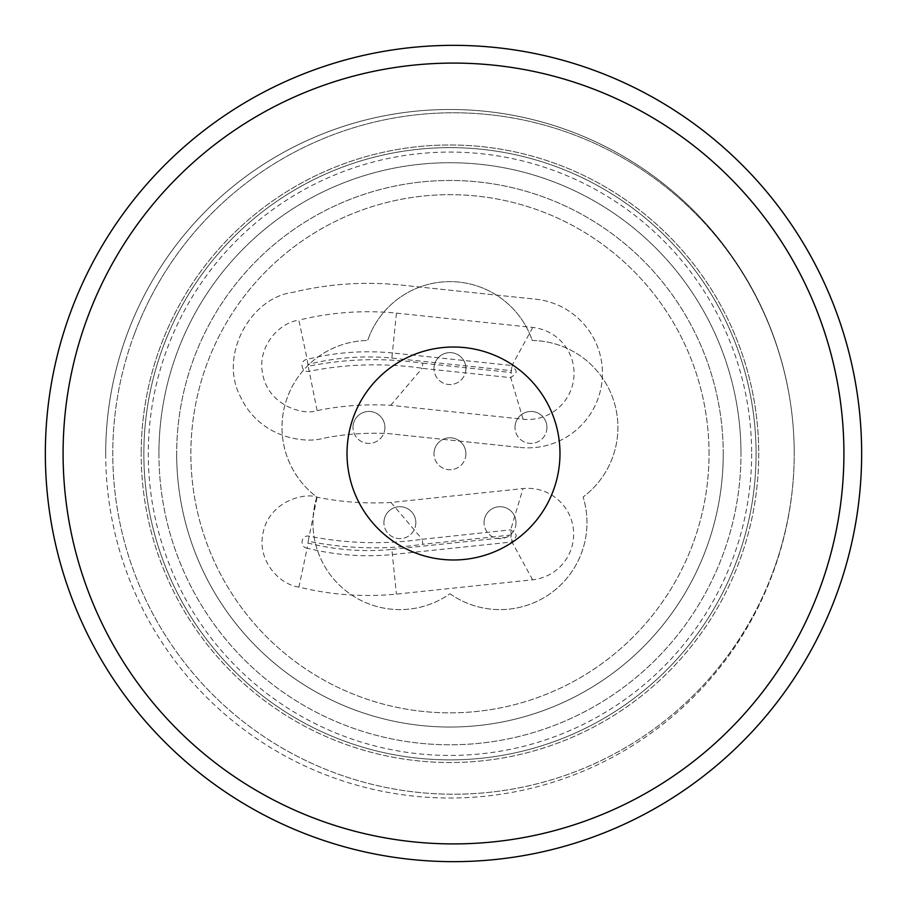 <?xml version="1.0" encoding="UTF-8"?>
<svg xmlns="http://www.w3.org/2000/svg" width="907" height="907" viewBox="0 0 907 907"><rect width="100%" height="100%" fill="white"/><g stroke="black" fill="none" stroke-linecap="round" stroke-linejoin="round"><path stroke-width="0.68" stroke-dasharray="4.54 3.4" d="M143.85 453.749A306.113 306.113 0 0 1 449.963 147.637A306.113 306.113 0 0 1 756.075 453.749A306.113 306.113 0 0 1 449.963 759.873A306.113 306.113 0 0 1 143.85 453.749A306.113 306.113 0 0 1 449.963 147.637A306.113 306.113 0 0 1 756.075 453.749A306.113 306.113 0 0 1 449.963 759.873A306.113 306.113 0 0 1 143.85 453.749M105.688 453.749A344.263 344.263 0 0 0 449.963 798.024A344.263 344.263 0 0 0 794.226 453.749A344.263 344.263 0 0 1 449.963 798.024A344.263 344.263 0 0 1 105.688 453.749A344.263 344.263 0 0 1 449.963 109.486A344.263 344.263 0 0 1 794.226 453.749A344.263 344.263 0 0 0 449.963 109.486A344.263 344.263 0 0 0 105.688 453.749A344.263 344.263 0 0 1 449.963 109.486A344.263 344.263 0 0 1 794.226 453.749A344.263 344.263 0 0 0 449.963 109.486A344.263 344.263 0 0 0 105.688 453.749M158.929 453.749A291.034 291.034 0 0 0 449.963 744.783A291.034 291.034 0 0 0 740.985 453.749A291.034 291.034 0 0 1 449.963 744.783A291.034 291.034 0 0 1 158.929 453.749A291.034 291.034 0 0 1 449.963 162.727A291.034 291.034 0 0 1 740.985 453.749A291.034 291.034 0 0 0 449.963 162.727A291.034 291.034 0 0 0 158.929 453.749M709.047 453.749A259.085 259.085 0 0 0 449.963 194.665A259.085 259.085 0 0 0 190.867 453.749A259.085 259.085 0 0 0 449.963 712.845A259.085 259.085 0 0 0 709.047 453.749A259.085 259.085 0 0 0 449.963 194.665A259.085 259.085 0 0 0 190.867 453.749A259.085 259.085 0 0 0 449.963 712.845A259.085 259.085 0 0 0 709.047 453.749M520.13 447.457A74.533 74.533 0 0 0 602.044 381.121A74.533 74.533 0 0 0 535.72 299.208L399.205 284.866C363.242 281.385 327.699 283.902 292.576 292.428C250.831 297.723 218.632 355.034 240.219 396.234C259.391 438.183 304.911 443.682 322.745 438.41C344.445 434.045 366.349 432.446 388.445 433.614L520.13 447.457L388.445 433.614C366.349 432.446 344.445 434.045 322.745 438.41C304.911 443.682 259.391 438.183 240.219 396.234C218.632 355.034 250.831 297.723 292.576 292.428C327.699 283.902 363.242 281.385 399.205 284.866L535.72 299.208A74.533 74.533 0 0 1 602.044 381.121A74.533 74.533 0 0 1 520.13 447.457M298.902 587.101C278.12 584.153 258.404 560.209 262.565 535.924C267.157 501.492 304.763 492.082 317.065 497.206C341.349 502.115 365.975 503.861 390.94 502.467L523.01 488.578A45.86 45.86 0 0 1 573.405 529.393A45.86 45.86 0 0 1 532.602 579.788L396.404 594.108C363.503 597.282 331.01 594.947 298.902 587.101L307.167 548.191C299.333 547.17 300.886 534.393 309.196 536.184C346.361 543.622 384.024 544.654 422.186 539.291L422.821 544.291C384.432 549.869 346.213 548.848 308.176 541.252L317.065 497.206M532.602 579.788L511.967 541.978L392.38 554.551C363.616 557.306 335.205 555.186 307.167 548.191L308.029 543.078C335.613 550.016 363.548 552.125 391.858 549.404L396.404 594.108M422.186 539.291L510.698 529.858C517.716 535.096 517.75 535.391 511.967 541.978L510.698 529.858L523.01 488.578M317.121 410.576L308.176 366.258C346.213 358.65 384.432 357.641 422.821 363.219L422.186 368.219C384.024 362.845 346.361 363.888 309.196 371.326C300.875 373.117 299.344 360.328 307.167 359.308L298.845 320.126C277.927 323.096 258.087 347.188 262.282 371.632C266.907 406.279 304.752 415.735 317.121 410.576C341.429 405.678 365.963 403.921 390.713 405.304L523.101 419.215A46.144 46.144 0 0 0 573.814 378.151A46.144 46.144 0 0 0 532.749 327.45L396.427 313.119C363.503 309.933 330.976 312.269 298.845 320.126M396.427 313.119L392.38 352.959C363.616 350.204 335.205 352.324 307.167 359.319L308.176 366.258M391.858 358.095L392.38 352.959L511.967 365.532L511.423 370.668L391.858 358.095C363.548 355.385 335.613 357.494 308.029 364.433M532.749 327.45L511.967 365.532C517.761 372.119 517.716 372.414 510.698 377.652L511.423 370.668M390.713 405.304L422.186 368.219M523.101 419.215L510.698 377.652L422.129 368.344M390.94 502.467L422.129 539.166M465.926 453.749A15.975 15.975 0 0 1 449.963 469.724A15.975 15.975 0 0 1 433.988 453.749A15.975 15.975 0 0 0 449.963 469.724A15.975 15.975 0 0 0 465.926 453.749A15.975 15.975 0 0 0 449.963 437.786A15.975 15.975 0 0 0 433.988 453.749A15.975 15.975 0 0 1 449.963 437.786A15.975 15.975 0 0 1 465.926 453.749M465.926 368.571A15.975 15.975 0 0 1 449.963 384.545A15.975 15.975 0 0 1 433.988 368.571A15.975 15.975 0 0 0 449.963 384.545A15.975 15.975 0 0 0 465.926 368.571A15.975 15.975 0 0 0 449.963 352.608A15.975 15.975 0 0 0 433.988 368.571A15.975 15.975 0 0 1 449.963 352.608A15.975 15.975 0 0 1 465.926 368.571M384.919 427.435A15.975 15.975 0 0 1 368.945 443.398A15.975 15.975 0 0 1 352.982 427.435A15.975 15.975 0 0 0 368.945 443.398A15.975 15.975 0 0 0 384.919 427.435A15.975 15.975 0 0 0 368.945 411.461A15.975 15.975 0 0 0 352.982 427.435A15.975 15.975 0 0 1 368.945 411.461A15.975 15.975 0 0 1 384.919 427.435M415.86 522.67A15.975 15.975 0 0 1 399.896 538.633A15.975 15.975 0 0 1 383.922 522.67A15.975 15.975 0 0 0 399.896 538.633A15.975 15.975 0 0 0 415.86 522.67A15.975 15.975 0 0 0 399.896 506.696A15.975 15.975 0 0 0 383.922 522.67A15.975 15.975 0 0 1 399.896 506.696A15.975 15.975 0 0 1 415.86 522.67M516.004 522.67A15.975 15.975 0 0 1 500.029 538.633A15.975 15.975 0 0 1 484.055 522.67A15.975 15.975 0 0 0 500.029 538.633A15.975 15.975 0 0 0 516.004 522.67A15.975 15.975 0 0 0 500.029 506.696A15.975 15.975 0 0 0 484.055 522.67A15.975 15.975 0 0 1 500.029 506.696A15.975 15.975 0 0 1 516.004 522.67M546.944 427.435A15.975 15.975 0 0 1 530.969 443.398A15.975 15.975 0 0 1 514.995 427.435A15.975 15.975 0 0 0 530.969 443.398A15.975 15.975 0 0 0 546.944 427.435A15.975 15.975 0 0 0 530.969 411.461A15.975 15.975 0 0 0 514.995 427.435A15.975 15.975 0 0 1 530.969 411.461A15.975 15.975 0 0 1 546.944 427.435M723.242 453.749A273.279 273.279 0 0 0 449.963 180.47A273.279 273.279 0 0 0 176.672 453.749A273.279 273.279 0 0 1 449.963 180.47A273.279 273.279 0 0 1 723.242 453.749A273.279 273.279 0 0 1 449.963 727.04A273.279 273.279 0 0 1 176.672 453.749A273.279 273.279 0 0 0 449.963 727.04A273.279 273.279 0 0 0 723.242 453.749M532.25 340.488A86.959 86.959 0 0 1 583.11 497.013A86.959 86.959 0 0 0 532.25 340.488A86.959 86.959 0 0 0 367.664 340.488A86.959 86.959 0 0 1 532.25 340.488M449.963 593.756A86.959 86.959 0 0 0 583.11 497.013A86.959 86.959 0 0 1 449.963 593.756A86.959 86.959 0 0 1 316.804 497.013A86.959 86.959 0 0 1 367.664 340.488A86.959 86.959 0 0 0 316.804 497.013A86.959 86.959 0 0 0 449.963 593.756M134.542 333.685A340.715 340.715 0 0 0 333.685 772.458A340.715 340.715 0 0 0 772.458 573.315A340.715 340.715 0 0 1 333.685 772.458A340.715 340.715 0 0 1 134.542 333.685A340.715 340.715 0 0 1 573.315 134.542A340.715 340.715 0 0 1 772.458 573.315A340.715 340.715 0 0 0 573.315 134.542A340.715 340.715 0 0 0 134.542 333.685M353.821 416.064A106.47 106.47 0 0 0 416.064 553.179A106.47 106.47 0 0 0 553.179 490.936A106.47 106.47 0 0 0 490.936 353.821A106.47 106.47 0 0 0 353.821 416.064M835.585 597.021A408.15 408.15 0 0 0 597.021 71.415A408.15 408.15 0 0 0 71.415 309.979A408.15 408.15 0 0 0 309.979 835.585A408.15 408.15 0 0 0 835.585 597.021M758.74 453.749A308.777 308.777 0 0 1 449.963 762.526A308.777 308.777 0 0 1 141.186 453.749A308.777 308.777 0 0 0 449.963 762.526A308.777 308.777 0 0 0 758.74 453.749A308.777 308.777 0 0 0 449.963 144.984A308.777 308.777 0 0 0 141.186 453.749A308.777 308.777 0 0 1 449.963 144.984A308.777 308.777 0 0 1 758.74 453.749M751.642 453.749A301.68 301.68 0 0 1 449.963 755.429A301.68 301.68 0 0 1 148.283 453.749A301.68 301.68 0 0 1 449.963 152.081A301.68 301.68 0 0 1 751.642 453.749M308.176 541.252L308.029 543.078M391.858 549.404L511.423 536.842M511.231 534.994L422.821 544.291M422.821 363.219L511.231 372.516"/><path stroke-width="1.36" d="M553.179 490.936A106.47 106.47 0 0 1 416.064 553.179A106.47 106.47 0 0 1 353.821 416.064A106.47 106.47 0 0 1 490.936 353.821A106.47 106.47 0 0 1 553.179 490.936M71.415 309.979A408.15 408.15 0 0 0 309.979 835.585A408.15 408.15 0 0 0 835.585 597.021A408.15 408.15 0 0 0 597.021 71.415A408.15 408.15 0 0 0 71.415 309.979A408.15 408.15 0 0 1 597.021 71.415A408.15 408.15 0 0 1 835.585 597.021M818.976 590.786A390.407 390.407 0 0 1 316.214 818.976A390.407 390.407 0 0 1 88.024 316.214A390.407 390.407 0 0 1 590.786 88.024A390.407 390.407 0 0 1 818.976 590.786"/></g></svg>
